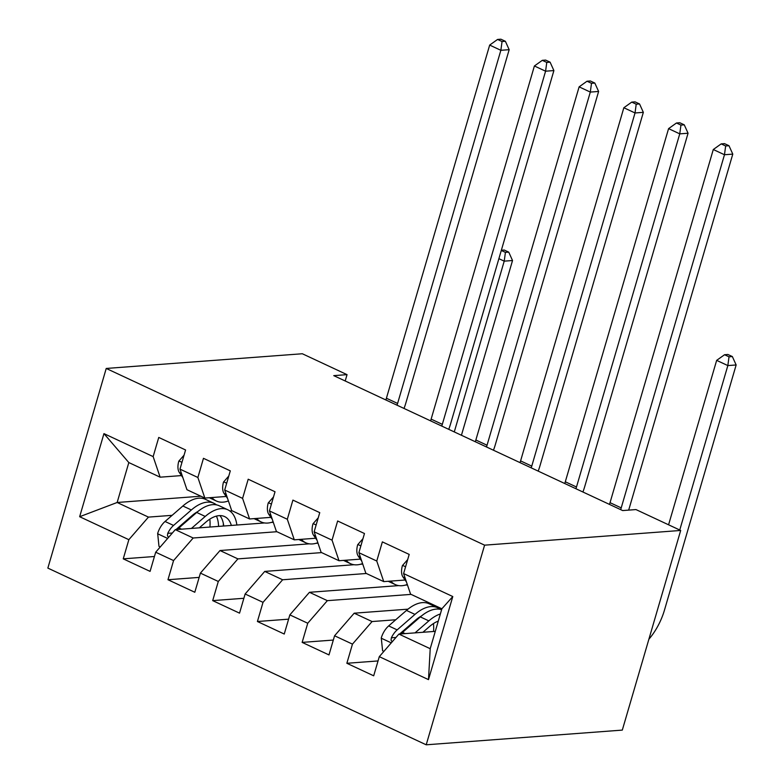 <?xml version="1.0" encoding="UTF-8"?>
<svg xmlns="http://www.w3.org/2000/svg" width="784" height="784" viewBox="0 0 784 784"><rect width="100%" height="100%" fill="white"/><g stroke="black" fill="none" stroke-linecap="round" stroke-linejoin="round"><path stroke-width="1.18" d="M345.195 380.975L347.047 374.644L333.759 375.634L622.672 510.57L635.961 509.571L680.688 530.454L622.31 730.1L426.212 744.8L47.853 568.096L106.232 368.451L484.59 545.164L426.212 744.8M200.871 496.213L117.149 502.485L79.654 516.715L128.85 539.686L123.245 558.845L150.077 571.379L155.683 552.22L173.568 560.58L167.972 579.729L194.804 592.263L200.41 573.114L218.295 581.463L212.689 600.622L239.532 613.147L245.127 593.998L263.022 602.347L257.417 621.506L284.249 634.04L289.855 614.881L307.74 623.241L302.144 642.39L328.976 654.924L334.572 635.775L352.467 644.125L346.861 663.284L373.694 675.808L379.299 656.659L398.899 634.08L430.21 648.701L441.882 608.776L410.581 594.154L403.593 573.565L452.789 596.546L428.495 679.63L379.299 656.659M79.654 516.715L103.949 433.621L153.145 456.602L160.132 477.182L181.467 475.584M403.593 573.565L409.199 554.415L382.367 541.881L376.761 561.03L358.876 552.681L364.472 533.522L337.639 520.988L332.044 540.147L314.149 531.787L319.754 512.638L292.912 500.104L287.316 519.263L269.431 510.903L275.027 491.754L248.195 479.22L242.589 498.369L224.704 490.02L230.3 470.861L203.468 458.326L197.872 477.485L179.977 469.126L185.583 449.977L158.75 437.443L153.145 456.602M419.058 618.027L418.127 618.096M395.734 619.772L372.067 621.545L354.182 613.196L408.013 609.158M437.903 606.914L436.12 607.051M352.467 644.125L372.067 621.545M334.572 635.775L354.182 613.196M452.789 596.546L441.882 608.776M411.071 594.38L327.349 600.662L309.455 592.302L398.762 585.609M407.464 584.952L405.308 585.119M307.74 623.241L327.349 600.662M289.855 614.881L309.455 592.302M376.761 561.03L383.748 581.62L405.083 580.023M383.748 581.62L365.854 573.261L358.876 552.681M366.353 573.496L282.622 579.768L264.737 571.418L354.035 564.725M362.737 564.068L360.581 564.235M263.022 602.347L282.622 579.768M245.127 593.998L264.737 571.418M332.044 540.147L339.021 560.736L360.356 559.129M339.021 560.736L321.136 552.377L314.149 531.787M321.626 552.602L237.905 558.884L220.01 550.535L309.317 543.831M318.01 543.185L315.864 543.341M218.295 581.463L237.905 558.884M200.41 573.114L220.01 550.535M287.316 519.263L294.304 539.843L315.638 538.245M294.304 539.843L276.409 531.493L269.431 510.903M276.899 531.719L193.178 538L175.293 529.641L264.59 522.948M273.293 522.291L271.137 522.458M173.568 560.58L193.178 538M155.683 552.22L175.293 529.641M242.589 498.369L249.577 518.959L270.911 517.362M249.577 518.959L231.692 510.6L224.704 490.02M232.182 510.835L229.898 511.001M195.441 513.589L194.51 513.657M172.117 515.333L148.45 517.107L117.149 502.485L128.821 462.56L160.132 477.182M128.85 539.686L148.45 517.107M197.872 477.485L204.849 498.065L226.194 496.468M204.849 498.065L186.964 489.716L179.977 469.126M347.047 374.644L302.33 353.751L106.232 368.451M680.688 530.454L484.59 545.164M435.287 631.355L398.899 634.08M103.949 433.621L128.821 462.56M430.21 648.701L428.495 679.63M123.245 558.845L154.428 556.503M167.972 579.729L199.156 577.396M212.689 600.622L243.873 598.28M257.417 621.506L288.6 619.164M302.144 642.39L333.318 640.058M346.861 663.284L378.045 660.941M184.064 455.151L178.801 461.159A15.347 8.026 115 0 0 179.36 472.546L182.839 477.554M211.905 497.536A44.306 23.167 115 0 0 216.364 501.025A44.306 23.167 115 0 0 228.409 500.927M385.865 399.977A28.959 15.141 115 0 0 386.414 398.233L489.677 45.08L500.858 50.303L502.054 41.542L505.376 41.287L500.898 39.2L497.575 39.445L502.054 41.542M397.047 405.201A28.959 15.141 115 0 0 397.596 403.446L500.858 50.303L509.169 49.686L405.906 402.829A43.434 22.716 -65 0 1 404.025 408.454M509.169 49.686L505.376 41.287M497.575 39.445L489.677 45.08M199.303 527.838L205.878 522.134A36.77 19.237 -65 0 1 224.636 516.587A36.77 19.237 -65 0 1 231.358 525.437M191.423 528.436L205.222 516.44A44.306 23.167 -65 0 1 227.821 509.767A44.306 23.167 -65 0 1 236.876 525.025M160.259 546.948L158.976 546.34L157.662 533.463A15.347 8.026 -65 0 1 165.052 521.478L182.858 506.003A44.306 23.167 -65 0 1 205.457 499.33L213.963 503.289A44.306 23.167 115 0 0 191.355 509.972L173.548 525.447A15.347 8.026 115 0 0 167.747 533.355L167.443 535.668L168.482 537.481M209.828 519.135A36.77 19.237 -65 0 1 209.916 527.044M177.351 529.484A15.347 8.026 -65 0 1 178.909 527.955L196.725 512.471A44.306 23.167 -65 0 1 219.324 505.798L227.821 509.767M223.744 526.005A36.77 19.237 115 0 0 219.922 515.607M223.313 526.044A44.306 23.167 115 0 0 223.352 523.477M216.492 504.876A44.306 23.167 115 0 0 213.963 503.289M175.979 529.592L192.011 515.656A36.77 19.237 -65 0 1 197.813 511.55M216.423 516.107A36.77 19.237 -65 0 1 218.56 526.397M454.279 431.925L504.22 261.15L498.889 258.661M501.29 250.459L505.415 252.379L508.738 252.134L504.259 250.037L501.348 250.263M505.415 252.379L504.22 261.15L512.53 260.523L461.433 435.267M512.53 260.523L508.738 252.134M228.791 476.035L223.518 482.052A15.347 8.026 115 0 0 224.077 493.44L227.566 498.438M256.633 518.43A44.306 23.167 115 0 0 261.082 521.909A44.306 23.167 115 0 0 273.126 521.821M430.592 420.861A28.959 15.141 115 0 0 431.131 419.117L534.404 65.974L545.586 71.197L546.771 62.426L550.094 62.171L545.625 60.084L542.303 60.339L546.771 62.426M441.774 426.084A28.959 15.141 115 0 0 442.313 424.34L545.586 71.197L553.896 70.57L450.624 423.713A43.434 22.716 -65 0 1 448.742 429.338M553.896 70.57L550.094 62.171M542.303 60.339L534.404 65.974M273.518 496.929L268.246 502.936A15.347 8.026 115 0 0 268.804 514.324L272.283 519.331M301.36 539.314A44.306 23.167 115 0 0 305.809 542.793A44.306 23.167 115 0 0 317.853 542.704M475.31 441.745A28.959 15.141 115 0 0 475.859 440L579.121 86.857L590.303 92.081L591.499 83.31L594.821 83.065L590.342 80.977L587.02 81.222L591.499 83.31M486.492 446.968A28.959 15.141 115 0 0 487.04 445.224L590.303 92.081L598.613 91.454L495.351 444.597A43.434 22.716 -65 0 1 493.469 450.232M598.613 91.454L594.821 83.065M587.02 81.222L579.121 86.857M318.235 517.812L312.973 523.82A15.347 8.026 115 0 0 313.531 535.207L317.01 540.215M346.077 560.207A44.306 23.167 115 0 0 350.536 563.686A44.306 23.167 115 0 0 362.571 563.588M520.037 462.638A28.959 15.141 115 0 0 520.586 460.894L623.848 107.741L635.03 112.965L636.216 104.203L639.538 103.949L635.069 101.861L631.747 102.106L636.216 104.203M531.219 467.862A28.959 15.141 115 0 0 531.758 466.108L635.03 112.965L643.341 112.347L540.068 465.49A43.434 22.716 -65 0 1 538.187 471.115M643.341 112.347L639.538 103.949M631.747 102.106L623.848 107.741M362.963 538.696L357.69 544.713A15.347 8.026 115 0 0 358.249 556.101L361.728 561.109M390.804 581.091A44.306 23.167 115 0 0 395.254 584.57A44.306 23.167 115 0 0 407.298 584.482M564.764 483.522A28.959 15.141 115 0 0 565.303 481.778L668.576 128.635L679.748 133.858L680.943 125.087L684.265 124.842L679.797 122.745L676.474 123L680.943 125.087M575.946 488.746A28.959 15.141 115 0 0 576.485 487.001L679.748 133.858L688.058 133.231L584.795 486.374A43.434 22.716 -65 0 1 582.914 491.999M688.058 133.231L684.265 124.842M676.474 123L668.576 128.635M407.68 559.59L402.417 565.597A15.347 8.026 115 0 0 402.976 576.985L406.455 581.993M609.482 504.406A28.959 15.141 115 0 0 610.03 502.662L713.293 149.519L724.475 154.742L725.661 145.971L728.993 145.726L724.514 143.639L721.192 143.884L725.661 145.971M620.663 509.629A28.959 15.141 115 0 0 621.212 507.885L724.475 154.742L732.785 154.115L629.523 507.268A43.434 22.716 -65 0 1 628.621 510.119M732.785 154.115L728.993 145.726M721.192 143.884L713.293 149.519M422.919 632.276L429.495 626.563A36.77 19.237 -65 0 1 438.285 621.095M415.04 632.864L428.838 620.879A44.306 23.167 -65 0 1 440.373 613.96M383.876 651.386L382.592 650.779L381.269 637.902A15.347 8.026 -65 0 1 388.668 625.916L406.475 610.432A44.306 23.167 -65 0 1 429.073 603.758L437.57 607.727A44.306 23.167 115 0 0 414.971 614.401L397.165 629.885A15.347 8.026 115 0 0 391.363 637.794L391.059 640.107L392.098 641.91M433.444 623.564A36.77 19.237 -65 0 1 433.532 631.483M400.967 633.923A15.347 8.026 -65 0 1 402.525 632.394L420.342 616.91A44.306 23.167 -65 0 1 441.608 609.707M440.108 609.315A44.306 23.167 115 0 0 437.57 607.727M399.595 634.031L415.628 620.095A36.77 19.237 -65 0 1 421.429 615.989M679.748 530.023L727.836 365.579L716.654 360.366L668.576 524.8M727.875 354.476L724.553 354.731L729.022 356.818L732.354 356.563L727.875 354.476M729.022 356.818L727.836 365.579L736.147 364.962L664.44 610.187A43.434 22.716 -65 0 1 648.878 639.225M736.147 364.962L732.354 356.563M724.553 354.731L716.654 360.366M181.966 462.335L178.987 460.943M181.476 473.536L179.36 472.546M386.414 398.233L397.596 403.446M157.692 533.786L167.649 538.441M196.725 512.471L205.222 516.44M182.858 506.003L191.355 509.972M178.909 527.955L181.525 529.171M165.052 521.478L173.548 525.447M172.362 533.012L167.747 533.355M226.694 483.218L223.714 481.837M226.204 494.43L224.077 493.44M431.131 419.117L442.313 424.34M271.411 504.112L268.432 502.72M270.921 515.313L268.804 514.324M475.859 440L487.04 445.224M316.138 524.996L313.159 523.604M315.648 536.197L313.531 535.207M520.586 460.894L531.758 466.108M360.856 545.889L357.886 544.498M360.366 557.091L358.249 556.101M565.303 481.778L576.485 487.001M405.583 566.773L402.604 565.382M405.093 577.975L402.976 576.985M610.03 502.662L621.212 507.885M381.308 638.225L391.265 642.87M420.342 616.91L428.838 620.879M406.475 610.432L414.971 614.401M402.525 632.394L405.142 633.609M388.668 625.916L397.165 629.885M395.979 637.441L391.363 637.794M209.328 497.732L216.364 501.025M254.045 518.626L261.082 521.909M298.773 539.51L305.809 542.793M343.49 560.393L350.536 563.686M388.217 581.287L395.254 584.57"/></g></svg>
